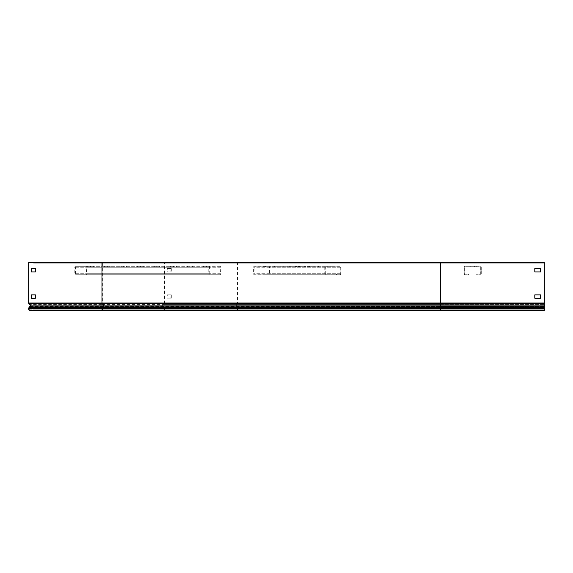 <?xml version="1.0" encoding="UTF-8"?>
<svg xmlns="http://www.w3.org/2000/svg" width="573" height="573" viewBox="0 0 573 573"><rect width="100%" height="100%" fill="white"/><g stroke="black" fill="none" stroke-linecap="round" stroke-linejoin="round"><path stroke-width="0.43" stroke-dasharray="2.87 2.15" d="M28.65 262.606L544.35 262.606L440.644 262.606L544.35 262.606L544.35 310.394L157.804 310.394L157.804 309.821L163.484 309.821A0.953 0.673 -90 0 0 164.157 308.868L164.157 308.596A0.716 0.509 -90 0 0 164.007 308.088L162.904 306.526A1.289 0.91 90 0 1 162.961 304.628L164.157 303.21L237.487 303.21L236.291 304.628A1.289 0.91 90 0 0 236.234 306.526L237.337 308.088L164.007 308.088L164.293 307.687A1.289 0.91 -90 0 1 164.566 308.596L164.566 308.868A1.533 1.082 -90 0 1 163.484 310.394M544.35 303.21L440.644 303.21L440.644 310.394L440.644 309.821L544.35 309.821L440.644 309.821L544.35 309.821L544.35 310.394L440.644 310.394L544.35 310.394L544.35 302.988L544.35 310.394L544.35 309.821L157.804 309.821M35.411 262.606L35.411 263.179L544.35 263.179L440.644 263.179L544.35 263.179L544.35 262.606L544.35 263.179L157.804 263.179L237.487 263.179L237.487 303.21L440.644 303.21L440.644 263.179L237.487 263.179M157.804 262.606L157.804 263.179M164.566 303.475L237.895 303.475L236.556 305.065L163.226 305.065L164.566 303.475L164.566 262.606M164.157 303.21L164.157 263.179M544.35 303.475L440.644 303.475L440.644 262.606L440.644 304.628L544.35 304.628L162.961 304.628L163.226 305.065A0.716 0.509 90 0 0 163.19 306.125L164.293 307.687L237.623 307.687A1.289 0.91 -90 0 1 237.895 308.596L164.566 308.596M237.895 262.606L237.895 303.475L440.644 303.475L440.644 308.596L544.35 308.596L237.895 308.868A1.533 1.082 -90 0 1 236.814 310.394L157.804 310.394M102.388 263.179L102.388 302.988L103.577 304.628L440.644 304.628L440.644 306.526L544.35 306.526L440.644 306.526L440.644 308.088L544.35 308.088L440.644 308.088L440.644 308.868L544.35 308.868L440.644 308.868L440.644 309.821L231.134 309.821L231.134 310.394M29.058 263.179L29.058 302.988L30.247 304.628L103.577 304.628A1.289 0.91 -90 0 1 103.906 305.617A1.289 0.91 -90 0 1 103.641 306.526L102.531 308.088L440.644 308.088L237.337 308.088A0.716 0.509 -90 0 1 237.487 308.596L237.487 308.868A0.953 0.673 -90 0 1 236.814 309.821L163.484 309.821M170.919 294.866L166.858 294.866L166.858 298.211L170.919 298.211L170.919 294.866L171.32 294.866L171.32 298.211L167.266 298.211L167.266 294.866L171.32 294.866M170.919 268.579L166.858 268.579L166.858 271.924L170.919 271.924L170.919 268.579L171.32 268.579L171.32 271.924L167.266 271.924L167.266 268.579L171.32 268.579M534.795 263.179L540.525 263.179L534.795 263.179L540.525 263.179L534.795 263.179L534.795 262.606L540.525 262.606L534.795 262.606L534.795 263.179L534.795 262.606L540.525 262.606L540.525 263.179L540.525 262.606L534.795 262.606L534.795 263.179M165.067 263.179L169.128 263.179L162.703 263.179L165.067 263.179L165.067 262.606L162.703 262.606L169.128 262.606L165.067 262.606M540.525 294.866L540.525 298.211L534.795 298.211L534.795 294.866L540.525 294.866L540.525 298.211L534.795 298.211L534.795 294.866L540.525 294.866M540.525 268.579L540.525 271.924L534.795 271.924L534.795 268.579L540.525 268.579L540.525 271.924L534.795 271.924L534.795 268.579L540.525 268.579M162.703 262.606L162.703 263.179M166.757 262.606L166.757 263.179M169.128 262.606L169.128 263.179M171.32 271.924L170.919 271.924M167.266 271.924L166.858 271.924M167.266 268.579L166.858 268.579M171.32 298.211L170.919 298.211M167.266 298.211L166.858 298.211M167.266 294.866L166.858 294.866M480.217 274.789A1.053 1.053 0 0 0 481.27 273.744L481.27 267.24A1.053 1.053 0 0 0 480.217 266.187L465.111 266.187A1.053 1.053 0 0 0 464.066 267.24L464.066 273.744A1.053 1.053 0 0 0 465.111 274.789L468.607 274.789L468.607 274.216L465.111 274.216L468.607 274.216L468.607 274.789L465.111 274.789A1.053 1.053 0 0 1 464.066 273.744L464.066 267.24A1.053 1.053 0 0 1 465.111 266.187L480.217 266.187A1.053 1.053 0 0 1 481.27 267.24L481.27 273.744A1.053 1.053 0 0 1 480.217 274.789L476.729 274.789L480.217 274.789M480.217 274.216A0.48 0.48 0 0 0 480.697 273.744L480.697 267.24A0.48 0.48 0 0 0 480.217 266.76L465.111 266.76A0.48 0.48 0 0 0 464.639 267.24L464.639 273.744A0.48 0.48 0 0 0 465.111 274.216A0.48 0.48 0 0 1 464.639 273.744L464.639 267.24A0.48 0.48 0 0 1 465.111 266.76L480.217 266.76A0.48 0.48 0 0 1 480.697 267.24L480.697 273.744A0.48 0.48 0 0 1 480.217 274.216L476.729 274.216L476.729 274.789L476.729 274.216L480.217 274.216M474.58 266.187L469.079 266.187L476.249 266.187L469.079 266.187L476.249 266.187L469.079 266.187L476.249 266.187L469.079 266.187L476.249 266.187L469.079 266.187L476.249 266.187L469.079 266.187L476.249 266.187L469.079 266.187L474.58 266.187L474.58 266.76L470.755 266.76L476.249 266.76L469.079 266.76L476.249 266.76L469.079 266.76L476.249 266.76L469.079 266.76L476.249 266.76L469.079 266.76L476.249 266.76L469.079 266.76L476.249 266.76L469.079 266.76L476.249 266.76L469.079 266.76L474.58 266.76L474.58 266.187M470.755 266.187L469.079 266.187L470.755 266.187L470.755 266.76L469.079 266.76L470.755 266.76L470.755 266.187M265.32 274.216L336.501 274.216L336.501 274.789L339.739 274.789A1.053 0.974 -90 0 0 340.713 273.744L340.713 267.24A1.053 0.974 -90 0 0 339.739 266.187L325.743 266.187A1.053 0.974 -90 0 0 324.769 267.24L324.769 273.744A1.053 0.974 -90 0 0 325.743 274.789L328.974 274.789L328.974 274.216L254.562 274.216A0.48 0.444 -90 0 1 254.118 273.744L254.118 267.24A0.48 0.444 -90 0 1 254.562 266.76L268.558 266.76A0.48 0.444 -90 0 1 268.995 267.24L268.995 273.744A0.48 0.444 -90 0 1 268.558 274.216L265.32 274.216L265.32 274.789L268.558 274.789A1.053 0.974 -90 0 0 269.532 273.744L269.532 267.24A1.053 0.974 -90 0 0 268.558 266.187L254.562 266.187A1.053 0.974 -90 0 0 253.588 267.24L253.588 273.744A1.053 0.974 -90 0 0 254.562 274.789L257.793 274.789L257.793 274.216M336.501 274.216L339.739 274.216A0.48 0.444 -90 0 0 340.176 273.744L340.176 267.24A0.48 0.444 -90 0 0 339.739 266.76L325.743 266.76A0.48 0.444 -90 0 0 325.299 267.24L325.299 273.744A0.48 0.444 -90 0 0 325.743 274.216L328.974 274.216M325.743 274.216L254.562 274.216M328.974 274.789L257.793 274.789M325.743 274.789L254.562 274.789M325.743 266.187L254.562 266.187M320.687 266.187L316.095 266.187L320.687 266.187L320.687 266.76L316.095 266.76L320.687 266.76M329.482 266.187L324.898 266.187L329.482 266.187L329.482 266.76L324.898 266.76L329.482 266.76M339.739 266.187L268.558 266.187M311.884 266.187L307.3 266.187L311.884 266.187L311.884 266.76L307.3 266.76L311.884 266.76M303.088 266.187L298.497 266.187L303.088 266.187L303.088 266.76L298.497 266.76L303.088 266.76M294.286 266.187L289.702 266.187L294.286 266.187L294.286 266.76L289.702 266.76L294.286 266.76M285.49 266.187L280.899 266.187L285.49 266.187L285.49 266.76L280.899 266.76L285.49 266.76M276.687 266.187L272.103 266.187L276.687 266.187L276.687 266.76L272.103 266.76L276.687 266.76M267.892 266.187L263.301 266.187L267.892 266.187L267.892 266.76L263.301 266.76L267.892 266.76M339.739 274.789L268.558 274.789M336.501 274.789L265.32 274.789M339.739 274.216L268.558 274.216M339.739 266.76L268.558 266.76M325.743 266.76L254.562 266.76M83.765 274.216L217.719 274.216L217.719 274.789L220.182 274.789A1.053 0.745 -90 0 0 220.927 273.744L220.927 267.24A1.053 0.745 -90 0 0 220.182 266.187L209.51 266.187A1.053 0.745 -90 0 0 208.765 267.24L208.765 273.744A1.053 0.745 -90 0 0 209.51 274.789L211.974 274.789L211.974 274.216L75.557 274.216L75.557 266.76L86.229 266.76L86.573 273.744L86.229 274.216L83.765 274.216L83.765 274.789L86.229 274.789A1.053 0.745 -90 0 0 86.974 273.744L86.974 267.24A1.053 0.745 -90 0 0 86.229 266.187L75.557 266.187A1.053 0.745 -90 0 0 74.812 267.24L74.812 273.744A1.053 0.745 -90 0 0 75.557 274.789L78.021 274.789L78.021 274.216M217.719 274.216L220.182 274.216L220.526 273.744L220.182 266.76L209.51 266.76L209.166 273.744L209.51 274.216L211.974 274.216M209.51 274.216L75.557 274.216M211.974 274.789L78.021 274.789M209.51 274.789L75.557 274.789M209.51 266.187L75.557 266.187M190.179 266.187L186.984 266.187L190.179 266.187L190.179 266.76L186.984 266.76L190.179 266.76M206.738 266.187L203.544 266.187L206.738 266.187L206.738 266.76L203.544 266.76L206.738 266.76M220.182 266.187L86.229 266.187M173.619 266.187L170.425 266.187L173.619 266.187L173.619 266.76L170.425 266.76L173.619 266.76M157.059 266.187L153.865 266.187L157.059 266.187L157.059 266.76L153.865 266.76L157.059 266.76M140.5 266.187L137.312 266.187L140.5 266.187L140.5 266.76L137.312 266.76L140.5 266.76M123.947 266.187L120.753 266.187L123.947 266.187L123.947 266.76L120.753 266.76L123.947 266.76M107.387 266.187L104.193 266.187L107.387 266.187L107.387 266.76L104.193 266.76L107.387 266.76M90.828 266.187L87.633 266.187L90.828 266.187L90.828 266.76L87.633 266.76L90.828 266.76M220.182 274.789L86.229 274.789M217.719 274.789L83.765 274.789M220.182 274.216L86.229 274.216M220.182 266.76L86.229 266.76M209.51 266.76L75.557 266.76M29.989 305.065L30.247 304.628A1.289 0.91 -90 0 1 30.577 305.617A1.289 0.91 -90 0 1 30.312 306.526L29.202 308.088A0.716 0.509 90 0 0 29.058 308.596L29.058 308.868A0.953 0.673 90 0 0 29.732 309.821L35.411 309.821L35.411 310.394L108.741 310.394L108.741 309.821L35.411 309.821M440.644 262.606L440.644 263.179L35.411 263.179M103.061 310.394L440.644 310.394L440.644 309.821L29.732 309.821M29.732 310.394L35.411 310.394M31.35 294.866L35.812 294.866L35.812 298.211L31.35 298.211M31.35 268.579L35.812 268.579L35.812 271.924L31.35 271.924M33.549 263.179L39.974 263.179L33.549 263.179L33.549 262.606L39.974 262.606L33.549 262.606M544.35 308.596L440.644 308.596L440.644 309.821L103.061 309.821A0.953 0.673 90 0 1 102.388 308.868L29.058 308.868M35.913 262.606L35.913 263.179M37.603 262.606L37.603 263.179M39.974 262.606L39.974 263.179M540.525 262.606L540.525 263.179L540.525 262.606M35.411 271.924L35.812 271.924M35.411 268.579L35.812 268.579M35.411 298.211L35.812 298.211M35.411 294.866L35.812 294.866M231.134 262.606L231.134 263.179M164.301 303.79L164.036 303.353M544.35 305.065L236.556 305.065A0.716 0.509 90 0 0 236.52 306.125L163.19 306.125L162.904 306.526L440.644 306.526L30.312 306.526L30.025 306.125M544.35 308.868L164.157 308.868M28.915 307.687L29.202 308.088L102.531 308.088A0.716 0.509 90 0 0 102.388 308.596L164.157 308.596M29.058 308.596L440.644 308.868L164.566 308.868M544.35 306.125L236.52 306.125L237.623 307.687L544.35 307.687M324.769 273.744L253.588 273.744M324.769 267.24L253.588 267.24M340.713 267.24L269.532 267.24M340.713 273.744L269.532 273.744M340.176 273.744L268.995 273.744M340.176 267.24L268.995 267.24M325.299 267.24L254.118 267.24M325.299 273.744L254.118 273.744M330.743 266.76L330.743 266.187M325.937 266.76L325.937 266.187M327.197 266.76L327.197 266.187M321.94 266.76L321.94 266.187M317.141 266.76L317.141 266.187M318.395 266.76L318.395 266.187M313.144 266.76L313.144 266.187M309.599 266.76L309.599 266.187M308.338 266.76L308.338 266.187M304.342 266.76L304.342 266.187M300.796 266.76L300.796 266.187M299.543 266.76L299.543 266.187M295.546 266.76L295.546 266.187M292.001 266.76L292.001 266.187M290.747 266.76L290.747 266.187M286.744 266.76L286.744 266.187M283.205 266.76L283.205 266.187M281.945 266.76L281.945 266.187M277.948 266.76L277.948 266.187M274.403 266.76L274.403 266.187M273.149 266.76L273.149 266.187M269.145 266.76L269.145 266.187M265.607 266.76L265.607 266.187M264.346 266.76L264.346 266.187M208.765 273.744L74.812 273.744M208.765 267.24L74.812 267.24M220.927 267.24L86.974 267.24M220.927 273.744L86.974 273.744M220.526 273.744L86.573 273.744M220.526 267.24L86.573 267.24M209.166 267.24L75.213 267.24M209.166 273.744L75.213 273.744M209.102 266.76L209.102 266.187M204.031 266.76L204.031 266.187M206.395 266.76L206.395 266.187M192.542 266.76L192.542 266.187M187.471 266.76L187.471 266.187M189.842 266.76L189.842 266.187M175.983 266.76L175.983 266.187M173.282 266.76L173.282 266.187M170.919 266.76L170.919 266.187M159.423 266.76L159.423 266.187M156.723 266.76L156.723 266.187M154.359 266.76L154.359 266.187M142.87 266.76L142.87 266.187M140.163 266.76L140.163 266.187M137.799 266.76L137.799 266.187M126.311 266.76L126.311 266.187M123.603 266.76L123.603 266.187M121.24 266.76L121.24 266.187M109.751 266.76L109.751 266.187M107.051 266.76L107.051 266.187M104.68 266.76L104.68 266.187M93.191 266.76L93.191 266.187M90.491 266.76L90.491 266.187M88.127 266.76L88.127 266.187M28.915 303.79L29.173 303.353L544.35 303.353M108.741 262.606L108.741 263.179M544.35 302.988L29.058 302.988M476.249 266.76L476.249 266.187L476.249 266.76M469.079 266.76L469.079 266.187L469.079 266.76M331.781 266.76L331.781 266.187M324.898 266.76L324.898 266.187M322.986 266.76L322.986 266.187M316.095 266.76L316.095 266.187M307.3 266.76L307.3 266.187M314.183 266.76L314.183 266.187M298.497 266.76L298.497 266.187M305.388 266.76L305.388 266.187M289.702 266.76L289.702 266.187M296.585 266.76L296.585 266.187M280.899 266.76L280.899 266.187M287.789 266.76L287.789 266.187M272.103 266.76L272.103 266.187M278.994 266.76L278.994 266.187M263.301 266.76L263.301 266.187M270.191 266.76L270.191 266.187M209.589 266.76L209.589 266.187M203.544 266.76L203.544 266.187M193.029 266.76L193.029 266.187M186.984 266.76L186.984 266.187M170.425 266.76L170.425 266.187M176.477 266.76L176.477 266.187M153.865 266.76L153.865 266.187M159.917 266.76L159.917 266.187M137.312 266.76L137.312 266.187M143.357 266.76L143.357 266.187M120.753 266.76L120.753 266.187M126.798 266.76L126.798 266.187M104.193 266.76L104.193 266.187M110.238 266.76L110.238 266.187M87.633 266.76L87.633 266.187M93.686 266.76L93.686 266.187"/><path stroke-width="0.86" d="M101.98 262.606L101.98 302.988L28.65 302.988L28.65 262.606L544.35 262.606L544.35 310.394L231.134 310.394M540.525 294.866L534.795 294.866L534.795 298.211L540.525 298.211L540.525 294.866L540.525 298.211L534.795 298.211L534.795 294.866L540.525 294.866M540.525 268.579L534.795 268.579L534.795 271.924L540.525 271.924L540.525 268.579L540.525 271.924L534.795 271.924L534.795 268.579L540.525 268.579M28.65 302.988A1.053 0.745 90 0 0 28.915 303.79L29.989 305.065A0.716 0.509 -90 0 1 30.025 306.125L28.915 307.687A1.289 0.91 90 0 0 28.65 308.596L28.65 308.868A1.533 1.082 90 0 0 29.732 310.394L440.644 310.394L440.644 308.868L101.98 308.868A1.533 1.082 90 0 0 103.061 310.394M31.759 298.211L31.759 294.866M31.759 271.924L31.759 268.579M35.411 298.211L31.35 298.211L31.35 294.866L35.411 294.866L35.411 298.211M35.411 271.924L31.35 271.924L31.35 268.579L35.411 268.579L35.411 271.924M440.644 262.606L440.644 306.125L30.025 306.125M544.35 302.988L101.98 302.988A1.053 0.745 90 0 0 102.245 303.79L103.319 305.065A0.716 0.509 -90 0 1 103.355 306.125L102.245 307.687A1.289 0.91 90 0 0 101.98 308.596L28.65 308.868M544.35 306.125L440.644 306.125L440.644 308.868L544.35 308.868M544.35 308.596L28.65 308.596M544.35 307.687L28.915 307.687M544.35 305.065L29.989 305.065M544.35 303.79L28.915 303.79"/></g></svg>

